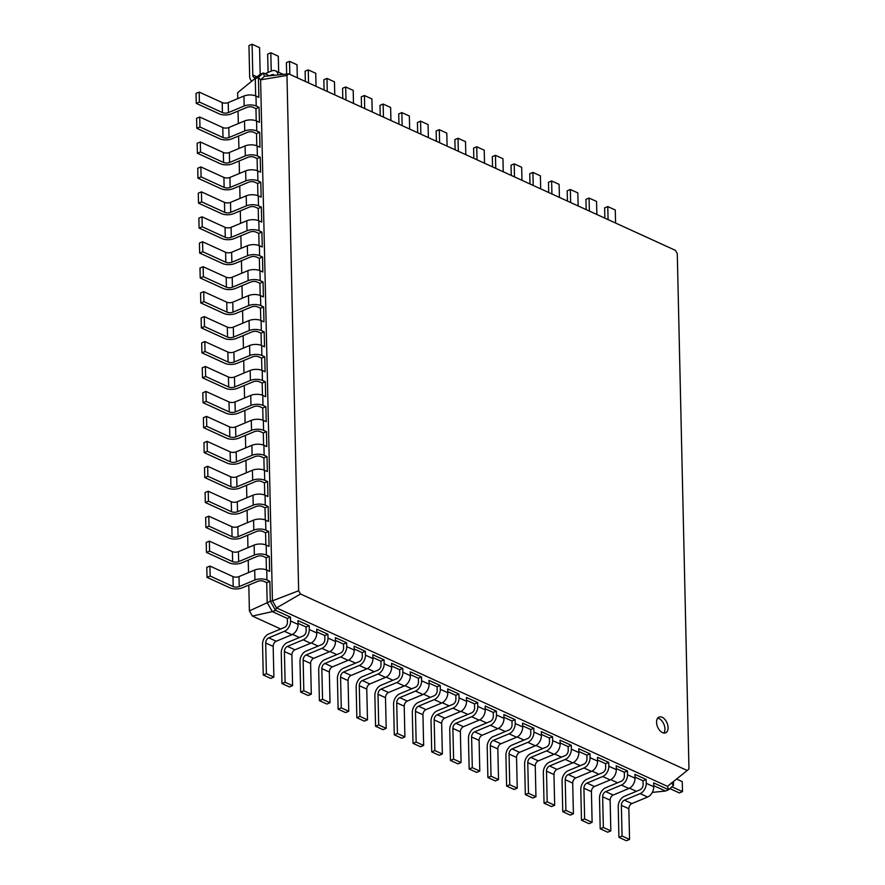 <?xml version="1.0" encoding="UTF-8"?>
<svg xmlns="http://www.w3.org/2000/svg" width="885" height="885" viewBox="0 0 885 885"><rect width="100%" height="100%" fill="white"/><g stroke="black" fill="none" stroke-linecap="round" stroke-linejoin="round"><path stroke-width="1.33" d="M636.359 791.312L629.523 788.192M617.642 782.771L610.805 779.652M598.924 774.231L592.087 771.1M580.206 765.68L573.358 762.56M561.477 757.14L554.641 754.02M542.759 748.599L535.923 745.469M524.042 740.048L517.205 736.928M505.324 731.508L498.476 728.388M486.595 722.968L479.758 719.837M467.877 714.416L461.041 711.297M449.16 705.876L442.323 702.756M430.442 697.336L423.594 694.205M411.724 688.784L404.876 685.665M392.995 680.244L386.159 677.125M374.278 671.704L367.441 668.573M355.56 663.153L348.712 660.033M336.842 654.612L329.994 651.493M318.113 646.072L311.277 642.941M299.395 637.521L292.559 634.401M280.678 628.981L252.369 616.06L249.393 610.882L248.807 585.085M237.766 98.611L237.634 92.704L260.168 74.296L263.31 72.979L269.549 75.833M248.519 572.617L248.243 560.139M247.955 547.671L247.667 535.193M247.391 522.714L247.103 510.247M246.826 497.768L246.539 485.301M246.251 472.822L245.975 460.344M245.687 447.876L245.41 435.398M245.123 422.93L244.835 410.452M244.559 397.984L244.271 385.506M243.994 373.039L243.707 360.56M243.43 348.093L243.143 335.614M242.855 323.136L242.578 310.668M242.291 298.19L242.014 285.722M241.727 273.244L241.439 260.765M241.162 248.298L240.875 235.819M240.598 223.352L240.311 210.873M240.023 198.406L239.746 185.927M239.459 173.46L239.182 160.982M238.895 148.514L238.618 136.036M238.331 123.568L238.043 111.09M252.369 616.06L272.359 611.623L267.17 602.608L266.717 582.64L269.859 581.334L270.312 601.291L272.436 600.838L260.61 79.827L264.449 76.353L288.72 73.864L675.41 250.344L677.279 253.597L688.972 768.899L687.214 770.492L300.524 594.012L298.654 590.76L286.961 75.457L288.72 73.864M287.337 618.449L287.426 622.288A4.259 2.854 114.5 0 1 284.362 627.443L268.653 633.992A8.529 5.708 -65.5 0 0 262.546 644.291L263.243 675.001L266.385 673.684L265.688 642.986A4.259 2.854 114.5 0 1 268.741 637.831L284.45 631.282A8.529 5.708 -65.5 0 0 290.568 620.982L290.479 617.144L287.337 618.449L272.359 611.623L275.5 610.307L270.312 601.291L249.393 610.882M306.055 627L306.144 630.839A4.259 2.854 114.5 0 1 303.09 635.983L287.371 642.543A8.529 5.708 -65.5 0 0 281.264 652.842L281.961 683.541L285.103 682.235L284.406 651.526A4.259 2.854 114.5 0 1 287.459 646.382L303.179 639.822A8.529 5.708 -65.5 0 0 309.285 629.523L309.197 625.684L306.055 627L298.024 623.339M324.773 635.541L324.861 639.379A4.259 2.854 114.5 0 1 321.808 644.534L306.099 651.083A8.529 5.708 -65.5 0 0 299.982 661.383L300.679 692.092L303.82 690.776L303.124 660.066A4.259 2.854 114.5 0 1 306.177 654.922L321.897 648.362A8.529 5.708 -65.5 0 0 328.003 638.074L327.915 634.235L324.773 635.541L316.753 631.879M343.491 644.081L343.579 647.92A4.259 2.854 114.5 0 1 340.526 653.075L324.817 659.624A8.529 5.708 -65.5 0 0 318.7 669.923L319.397 700.632L322.538 699.316L321.841 668.617A4.259 2.854 114.5 0 1 324.906 663.462L340.614 656.913A8.529 5.708 -65.5 0 0 346.721 646.614L346.632 642.775L343.491 644.081L335.47 640.419M362.219 652.632L362.308 656.471A4.259 2.854 114.5 0 1 359.244 661.615L343.535 668.175A8.529 5.708 -65.5 0 0 337.428 678.474L338.125 709.173L341.267 707.867L340.57 677.158A4.259 2.854 114.5 0 1 343.623 672.014L359.332 665.454A8.529 5.708 -65.5 0 0 365.45 655.154L365.361 651.316L362.219 652.632L354.188 648.971M380.937 661.172L381.026 665.011A4.259 2.854 114.5 0 1 377.972 670.155L362.253 676.715A8.529 5.708 -65.5 0 0 356.146 687.014L356.843 717.724L359.985 716.408L359.288 685.698A4.259 2.854 114.5 0 1 362.341 680.554L378.05 673.994A8.529 5.708 -65.5 0 0 384.167 663.706L384.079 659.867L380.937 661.172L372.906 657.511M399.655 669.713L399.743 673.551A4.259 2.854 114.5 0 1 396.69 678.707L380.981 685.255A8.529 5.708 -65.5 0 0 374.864 695.555L375.561 726.264L378.703 724.948L378.006 694.249A4.259 2.854 114.5 0 1 381.059 689.094L396.779 682.545A8.529 5.708 -65.5 0 0 402.885 672.246L402.797 668.407L399.655 669.713L391.635 666.051M418.373 678.264L418.461 682.103A4.259 2.854 114.5 0 1 415.408 687.247L399.699 693.807A8.529 5.708 -65.5 0 0 393.582 704.106L394.279 734.804L397.42 733.499L396.723 702.79A4.259 2.854 114.5 0 1 399.788 697.645L415.496 691.085A8.529 5.708 -65.5 0 0 421.603 680.786L421.514 676.948L418.373 678.264L410.352 674.602M437.101 686.804L437.19 690.643A4.259 2.854 114.5 0 1 434.126 695.787L418.417 702.347A8.529 5.708 -65.5 0 0 412.31 712.646L413.007 743.345L416.149 742.039L415.452 711.33A4.259 2.854 114.5 0 1 418.505 706.186L434.214 699.626A8.529 5.708 -65.5 0 0 440.332 689.327L440.243 685.499L437.101 686.804L429.07 683.143M455.819 695.344L455.908 699.183A4.259 2.854 114.5 0 1 452.854 704.338L437.135 710.887A8.529 5.708 -65.5 0 0 431.028 721.186L431.725 751.896L434.867 750.58L434.17 719.881A4.259 2.854 114.5 0 1 437.223 714.726L452.932 708.177A8.529 5.708 -65.5 0 0 459.049 697.878L458.961 694.039L455.819 695.344L447.788 691.683M485.234 708.774L493.255 712.436L496.397 711.131L485.168 705.998L485.257 709.836A8.529 5.708 -65.5 0 1 479.15 720.136L463.43 726.696A4.259 2.854 114.5 0 0 460.377 731.84L461.074 762.549L457.932 763.855L450.443 760.436L449.746 729.738A8.529 5.708 -65.5 0 1 455.852 719.439L471.572 712.879A4.259 2.854 114.5 0 0 474.625 707.734L474.537 703.896L466.517 700.234M522.67 725.866L530.701 729.528L533.843 728.211L522.615 723.089L522.692 726.928A8.529 5.708 -65.5 0 1 516.586 737.227L500.877 743.776A4.259 2.854 114.5 0 0 497.824 748.931L498.52 779.63L495.368 780.946L487.889 777.528L487.192 746.818A8.529 5.708 -65.5 0 1 493.299 736.519L509.008 729.97A4.259 2.854 114.5 0 0 512.061 724.815L511.984 720.976L503.952 717.315M560.116 742.946L568.137 746.608L571.279 745.303L560.05 740.17L560.139 744.008A8.529 5.708 -65.5 0 1 554.032 754.308L538.312 760.868A4.259 2.854 114.5 0 0 535.259 766.012L535.956 796.721L532.814 798.027L525.325 794.608L524.628 763.91A8.529 5.708 -65.5 0 1 530.735 753.611L546.454 747.051A4.259 2.854 114.5 0 0 549.508 741.907L549.419 738.068L541.388 734.406M597.552 760.038L605.583 763.7L608.725 762.383L597.497 757.261L597.574 761.1A8.529 5.708 -65.5 0 1 591.468 771.399L575.759 777.959A4.259 2.854 114.5 0 0 572.706 783.103L573.403 813.813L570.25 815.118L562.772 811.7L562.075 781.001A8.529 5.708 -65.5 0 1 568.181 770.702L583.89 764.142A4.259 2.854 114.5 0 0 586.943 758.998L586.866 755.159L578.834 751.498M634.999 777.119L643.019 780.791L646.161 779.475L634.932 774.353L635.021 778.192A8.529 5.708 -65.5 0 1 628.903 788.491L613.194 795.04A4.259 2.854 114.5 0 0 610.141 800.195L610.838 830.893L607.696 832.21L600.207 828.791L599.51 798.082A8.529 5.708 -65.5 0 1 605.617 787.783L621.336 781.234A4.259 2.854 114.5 0 0 624.39 776.079L624.301 772.24L616.27 768.578M652.322 792.385L665.487 791.035L653.716 785.67M237.634 92.704L260.168 74.296L259.582 47.668L252.103 44.25L252.8 74.96A4.259 2.854 -65.5 0 0 254.172 77.526A4.259 2.854 -65.5 0 0 256.019 77.482L256.396 77.327M255.665 95.901L255.278 78.71L258.42 77.404L263.31 72.979L264.449 76.353M256.23 120.847L255.953 108.645L253.077 107.328A4.259 1.858 178.7 0 0 247.048 107.328L231.339 113.888A8.529 3.706 -1.3 0 1 219.292 113.877L196.26 103.357L199.402 102.052L222.434 112.572A4.259 1.858 178.7 0 0 228.463 112.572L244.171 106.012A8.529 3.706 -1.3 0 1 256.219 106.023L259.095 107.339L255.953 108.645M256.794 145.793L256.517 133.591L253.641 132.274A4.259 1.858 178.7 0 0 247.623 132.274L231.903 138.834A8.529 3.706 -1.3 0 1 219.867 138.823L196.824 128.314L199.966 126.997L223.009 137.518A4.259 1.858 178.7 0 0 229.027 137.518L244.736 130.958A8.529 3.706 -1.3 0 1 256.783 130.969L259.659 132.285L256.517 133.591M257.369 170.739L257.092 158.537L254.205 157.231A4.259 1.858 178.7 0 0 248.187 157.22L232.478 163.78A8.529 3.706 -1.3 0 1 220.431 163.769L197.388 153.26L200.53 151.943L223.573 162.464A4.259 1.858 178.7 0 0 229.591 162.464L245.311 155.904A8.529 3.706 -1.3 0 1 257.347 155.915L260.234 157.231L257.092 158.537M257.933 195.696L257.657 183.494L254.769 182.177A4.259 1.858 178.7 0 0 248.751 182.166L233.043 188.726A8.529 3.706 -1.3 0 1 220.996 188.715L197.952 178.206L201.094 176.889L224.137 187.41A4.259 1.858 178.7 0 0 230.155 187.41L245.875 180.861A8.529 3.706 -1.3 0 1 257.911 180.861L260.798 182.177L257.657 183.494M258.497 220.642L258.221 208.44L255.345 207.123A4.259 1.858 178.7 0 0 249.316 207.123L233.607 213.672A8.529 3.706 -1.3 0 1 221.56 213.672L198.517 203.152L201.658 201.835L224.702 212.356A4.259 1.858 178.7 0 0 230.731 212.356L246.439 205.807A8.529 3.706 -1.3 0 1 258.486 205.807L261.363 207.123L258.221 208.44M259.062 245.587L258.785 233.386L255.909 232.069A4.259 1.858 178.7 0 0 249.88 232.069L234.171 238.618A8.529 3.706 -1.3 0 1 222.124 238.618L199.092 228.098L202.234 226.792L225.266 237.302A4.259 1.858 178.7 0 0 231.295 237.302L247.004 230.753A8.529 3.706 -1.3 0 1 259.051 230.753L261.927 232.069L258.785 233.386M259.626 270.533L259.349 258.332L256.473 257.015A4.259 1.858 178.7 0 0 250.455 257.015L234.735 263.564A8.529 3.706 -1.3 0 1 222.688 263.564L199.656 253.044L202.798 251.738L225.83 262.248A4.259 1.858 178.7 0 0 231.859 262.259L247.568 255.699A8.529 3.706 -1.3 0 1 259.615 255.71L262.491 257.015L259.349 258.332M260.201 295.479L259.913 283.277L257.037 281.961A4.259 1.858 178.7 0 0 251.019 281.961L235.299 288.51A8.529 3.706 -1.3 0 1 223.263 288.51L200.22 277.99L203.362 276.684L226.405 287.194A4.259 1.858 178.7 0 0 232.423 287.205L248.132 280.645A8.529 3.706 -1.3 0 1 260.179 280.656L263.066 281.961L259.913 283.277M260.765 320.425L260.489 308.223L257.601 306.907A4.259 1.858 178.7 0 0 251.583 306.907L235.875 313.467A8.529 3.706 -1.3 0 1 223.828 313.456L200.784 302.935L203.926 301.63L226.969 312.139A4.259 1.858 178.7 0 0 232.987 312.151L248.707 305.591A8.529 3.706 -1.3 0 1 260.743 305.602L263.63 306.918L260.489 308.223M261.329 345.371L261.053 333.169L258.166 331.853A4.259 1.858 178.7 0 0 252.148 331.853L236.439 338.413A8.529 3.706 -1.3 0 1 224.392 338.402L201.349 327.892L204.49 326.576L227.534 337.096A4.259 1.858 178.7 0 0 233.552 337.096L249.271 330.536A8.529 3.706 -1.3 0 1 261.318 330.548L264.195 331.864L261.053 333.169M261.894 370.317L261.617 358.115L264.759 356.81L265.102 371.777L262.214 370.461A8.529 3.706 -1.3 0 0 250.178 370.45L234.459 377.01A4.259 1.858 178.7 0 1 228.441 377.01L205.397 366.49L202.256 367.806L202.488 377.784L205.63 376.468L228.662 386.988A4.259 1.858 178.7 0 0 234.691 386.988L250.4 380.439A8.529 3.706 -1.3 0 1 262.447 380.439L265.323 381.756L262.181 383.061L259.305 381.756A4.259 1.858 178.7 0 0 253.276 381.745L237.567 388.305A8.529 3.706 -1.3 0 1 225.52 388.294L202.488 377.784M262.458 395.274L262.181 383.061M263.022 420.22L262.745 408.018L265.887 406.702L266.23 421.669L263.354 420.353A8.529 3.706 -1.3 0 0 251.307 420.353L235.598 426.902A4.259 1.858 178.7 0 1 229.569 426.902L206.526 416.381L203.384 417.698L203.616 427.676L206.758 426.36L229.801 436.88A4.259 1.858 178.7 0 0 235.819 436.88L251.528 430.331A8.529 3.706 -1.3 0 1 263.575 430.331L266.462 431.648L263.321 432.964L260.433 431.648A4.259 1.858 178.7 0 0 254.415 431.648L238.696 438.197A8.529 3.706 -1.3 0 1 226.66 438.197L203.616 427.676M263.597 445.166L263.321 432.964M264.161 470.112L263.885 457.91L267.027 456.594L267.358 471.561L264.482 470.256A8.529 3.706 -1.3 0 0 252.435 470.245L236.726 476.805A4.259 1.858 178.7 0 1 230.708 476.794L207.665 466.284L204.523 467.59L204.745 477.568L207.886 476.263L230.93 486.772A4.259 1.858 178.7 0 0 236.948 486.783L252.667 480.223A8.529 3.706 -1.3 0 1 264.715 480.234L267.591 481.54L264.449 482.856L261.573 481.54A4.259 1.858 178.7 0 0 255.544 481.54L239.835 488.089A8.529 3.706 -1.3 0 1 227.788 488.089L204.745 477.568M264.726 495.058L264.449 482.856M265.29 520.004L265.013 507.802L268.155 506.497L268.498 521.464L265.611 520.148A8.529 3.706 -1.3 0 0 253.575 520.137L237.855 526.697A4.259 1.858 178.7 0 1 231.837 526.686L208.794 516.176L205.652 517.482L205.884 527.46L209.026 526.155L232.058 536.675A4.259 1.858 178.7 0 0 238.087 536.675L253.796 530.115A8.529 3.706 -1.3 0 1 265.843 530.126L268.719 531.442L265.577 532.748L262.701 531.431A4.259 1.858 178.7 0 0 256.672 531.431L240.963 537.991A8.529 3.706 -1.3 0 1 228.916 537.98L205.884 527.46M265.854 544.95L265.577 532.748M266.418 569.896L266.142 557.694L269.283 556.388L269.626 571.356L266.75 570.04A8.529 3.706 -1.3 0 0 254.703 570.028L238.994 576.589A4.259 1.858 178.7 0 1 232.965 576.589L209.933 566.068L206.78 567.385L207.013 577.363L210.154 576.047L233.197 586.567A4.259 1.858 178.7 0 0 239.215 586.567L254.924 580.007A8.529 3.706 -1.3 0 1 266.971 580.018L269.859 581.334M665.487 791.035L668.629 789.73L653.65 782.893L653.738 786.732L646.249 783.313L646.161 779.475M290.479 617.144L275.5 610.307L276.518 607.918L272.436 600.838L298.654 590.76M643.019 780.791L643.107 784.63A4.259 2.854 114.5 0 1 640.054 789.774L624.345 796.334A8.529 5.708 -65.5 0 0 618.228 806.633L618.925 837.332L622.067 836.026L621.37 805.317A4.259 2.854 114.5 0 1 624.434 800.173L640.143 793.613A8.529 5.708 -65.5 0 0 646.249 783.313M309.197 625.684L297.968 620.562L298.057 624.401L290.568 620.982M624.301 772.24L627.443 770.935L616.214 765.802L616.303 769.64L608.814 766.222L608.725 762.383M327.915 634.235L316.686 629.102L316.775 632.941L309.285 629.523M605.583 763.7L605.672 767.538A4.259 2.854 114.5 0 1 602.608 772.682L586.899 779.242A8.529 5.708 -65.5 0 0 580.792 789.542L581.489 820.24L584.631 818.935L583.934 788.225A4.259 2.854 114.5 0 1 586.987 783.081L602.696 776.521A8.529 5.708 -65.5 0 0 608.814 766.222M346.632 642.775L335.404 637.654L335.492 641.481L328.003 638.074M586.866 755.159L590.007 753.843L578.768 748.721L578.856 752.56L571.367 749.141L571.279 745.303M365.361 651.316L354.122 646.194L354.21 650.033L346.721 646.614M568.137 746.608L568.225 750.447A4.259 2.854 114.5 0 1 565.172 755.602L549.463 762.151A8.529 5.708 -65.5 0 0 543.346 772.45L544.043 803.16L547.184 801.843L546.487 771.145A4.259 2.854 114.5 0 1 549.552 765.99L565.261 759.441A8.529 5.708 -65.5 0 0 571.367 749.141M384.079 659.867L372.851 654.734L372.928 658.573L365.45 655.154M549.419 738.068L552.561 736.762L541.332 731.63L541.421 735.468L533.932 732.05L533.843 728.211M402.797 668.407L391.568 663.285L391.657 667.113L384.167 663.706M530.701 729.528L530.79 733.366A4.259 2.854 114.5 0 1 527.737 738.51L512.017 745.07A8.529 5.708 -65.5 0 0 505.91 755.37L506.607 786.068L509.749 784.763L509.052 754.053A4.259 2.854 114.5 0 1 512.105 748.909L527.814 742.349A8.529 5.708 -65.5 0 0 533.932 732.05M421.514 676.948L410.286 671.826L410.374 675.664L402.885 672.246M511.984 720.976L515.125 719.671L503.886 714.538L503.974 718.377L496.485 714.958L496.397 711.131M440.243 685.499L429.004 680.366L429.092 684.205L421.603 680.786M493.255 712.436L493.343 716.275A4.259 2.854 114.5 0 1 490.29 721.419L474.581 727.979A8.529 5.708 -65.5 0 0 468.464 738.278L469.161 768.976L472.302 767.671L471.605 736.962A4.259 2.854 114.5 0 1 474.67 731.818L490.378 725.258A8.529 5.708 -65.5 0 0 496.485 714.958M458.961 694.039L447.733 688.906L447.81 692.745L440.332 689.327M474.537 703.896L477.679 702.579L466.45 697.457L466.539 701.296L459.049 697.878M673.43 781.577L673.518 785.316L668.629 789.73L667.478 786.356L276.518 607.918L300.524 594.012M196.26 103.357L196.027 93.379L199.169 92.073L222.212 102.583A4.259 1.858 178.7 0 0 228.23 102.594L243.95 96.034A8.529 3.706 -1.3 0 1 255.986 96.045L258.874 97.361L258.42 77.404L260.61 79.827L286.961 75.457M266.717 582.64L263.83 581.334A4.259 1.858 178.7 0 0 257.812 581.323L242.103 587.883A8.529 3.706 -1.3 0 1 230.056 587.872L207.013 577.363M196.824 128.314L196.592 118.336L199.733 117.019L222.777 127.54A4.259 1.858 178.7 0 0 228.806 127.54L244.514 120.98A8.529 3.706 -1.3 0 1 256.561 120.991L259.438 122.307L259.095 107.339M266.142 557.694L263.265 556.377A4.259 1.858 178.7 0 0 257.247 556.377L241.528 562.937A8.529 3.706 -1.3 0 1 229.492 562.926L206.448 552.417L209.59 551.101L232.633 561.621A4.259 1.858 178.7 0 0 238.651 561.621L254.36 555.061A8.529 3.706 -1.3 0 1 266.407 555.072L269.283 556.388M206.448 552.417L206.216 542.439L209.358 541.122L232.401 551.643A4.259 1.858 178.7 0 0 238.43 551.643L254.139 545.083A8.529 3.706 -1.3 0 1 266.186 545.094L269.062 546.41L268.719 531.442M197.388 153.26L197.167 143.281L200.309 141.965L223.341 152.486A4.259 1.858 178.7 0 0 229.37 152.486L245.079 145.925A8.529 3.706 -1.3 0 1 257.126 145.936L260.002 147.253L259.659 132.285M197.952 178.206L197.731 168.227L200.873 166.911L223.905 177.431A4.259 1.858 178.7 0 0 229.934 177.431L245.643 170.882A8.529 3.706 -1.3 0 1 257.69 170.882L260.566 172.199L260.234 157.231M265.013 507.802L262.137 506.485A4.259 1.858 178.7 0 0 256.108 506.485L240.399 513.046A8.529 3.706 -1.3 0 1 228.352 513.034L205.309 502.514L208.451 501.209L231.494 511.718A4.259 1.858 178.7 0 0 237.523 511.729L253.232 505.169A8.529 3.706 -1.3 0 1 265.279 505.18L268.155 506.497M205.309 502.514L205.088 492.536L208.229 491.23L231.273 501.74A4.259 1.858 178.7 0 0 237.291 501.751L252.999 495.191A8.529 3.706 -1.3 0 1 265.046 495.202L267.934 496.518L267.591 481.54M198.517 203.152L198.295 193.173L201.437 191.857L224.48 202.377A4.259 1.858 178.7 0 0 230.498 202.377L246.207 195.828A8.529 3.706 -1.3 0 1 258.254 195.828L261.141 197.145L260.798 182.177M199.092 228.098L198.859 218.119L202.001 216.814L225.044 227.323A4.259 1.858 178.7 0 0 231.062 227.323L246.782 220.774A8.529 3.706 -1.3 0 1 258.818 220.774L261.706 222.091L261.363 207.123M263.885 457.91L260.998 456.594A4.259 1.858 178.7 0 0 254.98 456.594L239.271 463.143A8.529 3.706 -1.3 0 1 227.224 463.143L204.181 452.622L207.322 451.317L230.365 461.826A4.259 1.858 178.7 0 0 236.383 461.826L252.103 455.277A8.529 3.706 -1.3 0 1 264.139 455.288L267.027 456.594M204.181 452.622L203.959 442.644L207.101 441.338L230.133 451.848A4.259 1.858 178.7 0 0 236.162 451.848L251.871 445.299A8.529 3.706 -1.3 0 1 263.918 445.299L266.794 446.615L266.462 431.648M199.656 253.044L199.424 243.065L202.565 241.76L225.609 252.269A4.259 1.858 178.7 0 0 231.627 252.269L247.346 245.72A8.529 3.706 -1.3 0 1 259.393 245.731L262.27 247.037L261.927 232.069M200.22 277.99L199.988 268.011L203.13 266.706L226.173 277.215A4.259 1.858 178.7 0 0 232.202 277.226L247.911 270.666A8.529 3.706 -1.3 0 1 259.958 270.677L262.834 271.983L262.491 257.015M262.745 408.018L259.869 406.702A4.259 1.858 178.7 0 0 253.851 406.691L238.131 413.251A8.529 3.706 -1.3 0 1 226.084 413.24L203.052 402.73L206.194 401.414L229.237 411.934A4.259 1.858 178.7 0 0 235.255 411.934L250.964 405.385A8.529 3.706 -1.3 0 1 263.011 405.385L265.887 406.702M203.052 402.73L202.82 392.752L205.962 391.435L229.005 401.956A4.259 1.858 178.7 0 0 235.023 401.956L250.743 395.407A8.529 3.706 -1.3 0 1 262.79 395.407L265.666 396.723L265.323 381.756M200.784 302.935L200.563 292.957L203.705 291.652L226.737 302.161A4.259 1.858 178.7 0 0 232.766 302.172L248.475 295.612A8.529 3.706 -1.3 0 1 260.522 295.623L263.398 296.94L263.066 281.961M201.349 327.892L201.127 317.903L204.269 316.598L227.312 327.118A4.259 1.858 178.7 0 0 233.33 327.118L249.039 320.558A8.529 3.706 -1.3 0 1 261.086 320.569L263.962 321.886L263.63 306.918M261.617 358.115L258.741 356.81A4.259 1.858 178.7 0 0 252.712 356.799L237.003 363.359A8.529 3.706 -1.3 0 1 224.956 363.348L201.913 352.838L205.055 351.522L228.098 362.042A4.259 1.858 178.7 0 0 234.127 362.042L249.835 355.482A8.529 3.706 -1.3 0 1 261.883 355.493L264.759 356.81M201.913 352.838L201.691 342.86L204.833 341.544L227.876 352.064A4.259 1.858 178.7 0 0 233.894 352.064L249.603 345.504A8.529 3.706 -1.3 0 1 261.65 345.515L264.538 346.831L264.195 331.864M618.925 837.332L626.414 840.75L629.556 839.434L628.859 808.735A4.259 2.854 114.5 0 1 631.912 803.58L647.632 797.031A8.529 5.708 -65.5 0 0 653.738 786.732M263.243 675.001L270.733 678.419L273.874 677.102L273.177 646.404A4.259 2.854 114.5 0 1 276.231 641.249L291.939 634.7A8.529 5.708 -65.5 0 0 298.057 624.401M600.207 828.791L603.349 827.475L602.652 796.777A4.259 2.854 114.5 0 1 605.705 791.621L621.425 785.072A8.529 5.708 -65.5 0 0 627.531 774.773L627.443 770.935M281.961 683.541L289.45 686.959L292.592 685.654L291.895 654.944A4.259 2.854 114.5 0 1 294.948 649.8L310.657 643.24A8.529 5.708 -65.5 0 0 316.775 632.941M581.489 820.24L588.979 823.658L592.12 822.353L591.423 791.644A4.259 2.854 114.5 0 1 594.477 786.5L610.185 779.939A8.529 5.708 -65.5 0 0 616.303 769.64M300.679 692.092L308.168 695.499L311.31 694.194L310.613 663.484A4.259 2.854 114.5 0 1 313.666 658.34L329.386 651.78A8.529 5.708 -65.5 0 0 335.492 641.481M562.772 811.7L565.913 810.394L565.216 779.685A4.259 2.854 114.5 0 1 568.27 774.541L583.978 767.981A8.529 5.708 -65.5 0 0 590.085 757.682L590.007 753.843M319.397 700.632L326.886 704.051L330.028 702.734L329.331 672.036A4.259 2.854 114.5 0 1 332.395 666.881L348.104 660.332A8.529 5.708 -65.5 0 0 354.21 650.033M544.043 803.16L551.532 806.578L554.674 805.261L553.977 774.563A4.259 2.854 114.5 0 1 557.03 769.408L572.75 762.859A8.529 5.708 -65.5 0 0 578.856 752.56M338.125 709.173L345.615 712.591L348.756 711.286L348.059 680.576A4.259 2.854 114.5 0 1 351.113 675.432L366.821 668.872A8.529 5.708 -65.5 0 0 372.928 658.573M525.325 794.608L528.467 793.303L527.77 762.593A4.259 2.854 114.5 0 1 530.823 757.449L546.543 750.889A8.529 5.708 -65.5 0 0 552.649 740.59L552.561 736.762M356.843 717.724L364.332 721.131L367.474 719.826L366.777 689.116A4.259 2.854 114.5 0 1 369.83 683.972L385.539 677.412A8.529 5.708 -65.5 0 0 391.657 667.113M506.607 786.068L514.096 789.486L517.238 788.181L516.541 757.471A4.259 2.854 114.5 0 1 519.595 752.327L535.303 745.767A8.529 5.708 -65.5 0 0 541.421 735.468M375.561 726.264L383.05 729.683L386.192 728.366L385.495 697.668A4.259 2.854 114.5 0 1 388.548 692.512L404.268 685.964A8.529 5.708 -65.5 0 0 410.374 675.664M487.889 777.528L491.031 776.211L490.334 745.513A4.259 2.854 114.5 0 1 493.387 740.358L509.096 733.809A8.529 5.708 -65.5 0 0 515.214 723.51L515.125 719.671M394.279 734.804L401.768 738.223L404.91 736.917L404.213 706.208A4.259 2.854 114.5 0 1 407.277 701.064L422.986 694.504A8.529 5.708 -65.5 0 0 429.092 684.205M469.161 768.976L476.65 772.395L479.792 771.089L479.095 740.38A4.259 2.854 114.5 0 1 482.159 735.236L497.868 728.676A8.529 5.708 -65.5 0 0 503.974 718.377M413.007 743.345L420.497 746.763L423.638 745.458L422.941 714.748A4.259 2.854 114.5 0 1 425.995 709.604L441.703 703.044A8.529 5.708 -65.5 0 0 447.81 692.745M450.443 760.436L453.585 759.131L452.888 728.421A4.259 2.854 114.5 0 1 455.941 723.277L471.661 716.717A8.529 5.708 -65.5 0 0 477.767 706.418L477.679 702.579M431.725 751.896L439.214 755.314L442.356 753.998L441.659 723.299A4.259 2.854 114.5 0 1 444.712 718.144L460.421 711.595A8.529 5.708 -65.5 0 0 466.539 701.296M673.518 785.316L671.328 782.882M669.868 788.601L679.337 792.927L682.49 791.621L671.892 786.787M682.49 791.621L682.258 781.643L676.571 779.043M274.438 75.325A4.259 2.854 -65.5 0 0 273.686 74.727A4.259 2.854 -65.5 0 0 271.828 74.76L269.416 75.767M251.771 81.044A8.529 5.708 114.5 0 1 249.647 76.265L248.95 45.566L252.103 44.25M264.98 73.743L271.739 70.922A8.529 5.708 114.5 0 1 275.456 70.844A8.529 5.708 114.5 0 1 278.111 74.948M604.875 218.152L604.643 207.898L607.785 206.581L615.274 209.999L615.573 223.031M275.456 70.844L282.934 74.263A8.529 5.708 114.5 0 1 283.255 74.428M607.785 206.581L608.083 219.624M268.089 72.448L267.679 54.107L270.821 52.79L271.23 71.132M586.158 209.612L585.925 199.346L589.067 198.041L596.556 201.459L596.855 214.491M270.821 52.79L278.31 56.209L278.675 72.316M589.067 198.041L589.366 211.072M286.651 74.074L286.397 62.647L289.539 61.342L289.837 74.373M567.44 201.072L567.208 190.806L570.349 189.501L577.839 192.908L578.126 205.951M289.539 61.342L297.028 64.76L297.327 77.791M570.349 189.501L570.637 202.532M305.347 81.453L305.115 71.187L308.257 69.882L308.555 82.913M548.711 192.521L548.479 182.266L551.62 180.949L559.11 184.368L559.409 197.41M308.257 69.882L315.746 73.3L316.045 86.332M551.62 180.949L551.919 193.992M324.076 89.993L323.833 79.739L326.985 78.422L327.273 91.465M529.993 183.98L529.761 173.714L532.903 172.409L540.392 175.827L540.691 188.859M326.985 78.422L334.464 81.84L334.762 94.883M532.903 172.409L533.201 185.441M342.794 98.545L342.561 88.279L345.703 86.973L345.991 100.005M511.276 175.44L511.043 165.174L514.185 163.869L521.674 167.276L521.973 180.319M345.703 86.973L353.192 90.392L353.48 103.423M514.185 163.869L514.484 176.9M361.511 107.085L361.279 96.819L364.421 95.514L364.72 108.545M492.558 166.889L492.325 156.634L495.467 155.317L502.957 158.736L503.244 171.779M364.421 95.514L371.91 98.932L372.209 111.964M495.467 155.317L495.755 168.36M380.229 115.625L379.997 105.37L383.139 104.054L383.437 117.097M473.829 158.349L473.597 148.083L476.738 146.777L484.228 150.196L484.526 163.227M383.139 104.054L390.628 107.472L390.927 120.515M476.738 146.777L477.037 159.809M398.947 124.177L398.715 113.911L401.856 112.605L402.155 125.637M455.111 149.808L454.879 139.542L458.021 138.237L465.51 141.655L465.809 154.687M401.856 112.605L409.346 116.023L409.644 129.055M458.021 138.237L458.319 151.269M417.676 132.717L417.443 122.451L420.585 121.145L420.873 134.177M436.394 141.257L436.161 131.002L439.303 129.686L446.792 133.104L447.091 146.147M420.585 121.145L428.074 124.564L428.362 137.595M439.303 129.686L439.602 142.728M667.478 786.356L687.214 770.492M629.556 839.434L622.067 836.026M273.874 677.102L266.385 673.684M610.838 830.893L603.349 827.475M292.592 685.654L285.103 682.235M592.12 822.353L584.631 818.935M311.31 694.194L303.82 690.776M573.403 813.813L565.913 810.394M330.028 702.734L322.538 699.316M554.674 805.261L547.184 801.843M348.756 711.286L341.267 707.867M535.956 796.721L528.467 793.303M367.474 719.826L359.985 716.408M517.238 788.181L509.749 784.763M386.192 728.366L378.703 724.948M498.52 779.63L491.031 776.211M404.91 736.917L397.42 733.499M479.792 771.089L472.302 767.671M423.638 745.458L416.149 742.039M461.074 762.549L453.585 759.131M442.356 753.998L434.867 750.58M210.154 576.047L209.933 566.068M199.402 102.052L199.169 92.073M209.59 551.101L209.358 541.122M199.966 126.997L199.733 117.019M209.026 526.155L208.794 516.176M200.53 151.943L200.309 141.965M208.451 501.209L208.229 491.23M201.094 176.889L200.873 166.911M207.886 476.263L207.665 466.284M201.658 201.835L201.437 191.857M207.322 451.317L207.101 441.338M202.234 226.792L202.001 216.814M206.758 426.36L206.526 416.381M202.798 251.738L202.565 241.76M206.194 401.414L205.962 391.435M203.362 276.684L203.13 266.706M205.63 376.468L205.397 366.49M203.926 301.63L203.705 291.652M205.055 351.522L204.833 341.544M204.49 326.576L204.269 316.598M662.146 717.27A8.529 5.133 67.4 0 0 659.037 717.082A8.529 5.133 67.4 0 0 657.588 726.928A8.529 5.133 67.4 0 0 665.608 732.813A8.529 5.133 67.4 0 0 667.799 725.291A8.529 5.133 67.4 0 0 662.146 717.27M663.85 733.023A8.529 5.133 67.4 0 0 664.27 725.235A8.529 5.133 67.4 0 0 659.004 718.587A8.529 5.133 67.4 0 0 657.655 718.178M271.828 74.76L273.321 75.446M647.632 797.031L640.143 793.613M631.912 803.58L624.434 800.173M628.859 808.735L621.37 805.317M291.939 634.7L284.45 631.282M276.231 641.249L268.741 637.831M273.177 646.404L265.688 642.986M635.021 778.192L627.531 774.773M628.903 788.491L621.425 785.072M613.194 795.04L605.705 791.621M610.141 800.195L602.652 796.777M310.657 643.24L303.179 639.822M294.948 649.8L287.459 646.382M291.895 654.944L284.406 651.526M610.185 779.939L602.696 776.521M594.477 786.5L586.987 783.081M591.423 791.644L583.934 788.225M329.386 651.78L321.897 648.362M313.666 658.34L306.177 654.922M310.613 663.484L303.124 660.066M597.574 761.1L590.085 757.682M591.468 771.399L583.978 767.981M575.759 777.959L568.27 774.541M572.706 783.103L565.216 779.685M348.104 660.332L340.614 656.913M332.395 666.881L324.906 663.462M329.331 672.036L321.841 668.617M572.75 762.859L565.261 759.441M557.03 769.408L549.552 765.99M553.977 774.563L546.487 771.145M366.821 668.872L359.332 665.454M351.113 675.432L343.623 672.014M348.059 680.576L340.57 677.158M560.139 744.008L552.649 740.59M554.032 754.308L546.543 750.889M538.312 760.868L530.823 757.449M535.259 766.012L527.77 762.593M385.539 677.412L378.05 673.994M369.83 683.972L362.341 680.554M366.777 689.116L359.288 685.698M535.303 745.767L527.814 742.349M519.595 752.327L512.105 748.909M516.541 757.471L509.052 754.053M404.268 685.964L396.779 682.545M388.548 692.512L381.059 689.094M385.495 697.668L378.006 694.249M522.692 726.928L515.214 723.51M516.586 737.227L509.096 733.809M500.877 743.776L493.387 740.358M497.824 748.931L490.334 745.513M422.986 694.504L415.496 691.085M407.277 701.064L399.788 697.645M404.213 706.208L396.723 702.79M497.868 728.676L490.378 725.258M482.159 735.236L474.67 731.818M479.095 740.38L471.605 736.962M441.703 703.044L434.214 699.626M425.995 709.604L418.505 706.186M422.941 714.748L415.452 711.33M485.257 709.836L477.767 706.418M479.15 720.136L471.661 716.717M463.43 726.696L455.941 723.277M460.377 731.84L452.888 728.421M460.421 711.595L452.932 708.177M444.712 718.144L437.223 714.726M441.659 723.299L434.17 719.881M266.971 580.018L266.75 570.04M254.924 580.007L254.703 570.028M239.215 586.567L238.994 576.589M233.197 586.567L232.965 576.589M256.219 106.023L255.986 96.045M244.171 106.012L243.95 96.034M228.463 112.572L228.23 102.594M222.434 112.572L222.212 102.583M266.407 555.072L266.186 545.094M254.36 555.061L254.139 545.083M238.651 561.621L238.43 551.643M232.633 561.621L232.401 551.643M256.783 130.969L256.561 120.991M244.736 130.958L244.514 120.98M229.027 137.518L228.806 127.54M223.009 137.518L222.777 127.54M265.843 530.126L265.611 520.148M253.796 530.115L253.575 520.137M238.087 536.675L237.855 526.697M232.058 536.675L231.837 526.686M257.347 155.915L257.126 145.936M245.311 155.904L245.079 145.925M229.591 162.464L229.37 152.486M223.573 162.464L223.341 152.486M265.279 505.18L265.046 495.202M253.232 505.169L252.999 495.191M237.523 511.729L237.291 501.751M231.494 511.718L231.273 501.74M257.911 180.861L257.69 170.882M245.875 180.861L245.643 170.882M230.155 187.41L229.934 177.431M224.137 187.41L223.905 177.431M264.715 480.234L264.482 470.256M252.667 480.223L252.435 470.245M236.948 486.783L236.726 476.805M230.93 486.772L230.708 476.794M258.486 205.807L258.254 195.828M246.439 205.807L246.207 195.828M230.731 212.356L230.498 202.377M224.702 212.356L224.48 202.377M264.139 455.288L263.918 445.299M252.103 455.277L251.871 445.299M236.383 461.826L236.162 451.848M230.365 461.826L230.133 451.848M259.051 230.753L258.818 220.774M247.004 230.753L246.782 220.774M231.295 237.302L231.062 227.323M225.266 237.302L225.044 227.323M263.575 430.331L263.354 420.353M251.528 430.331L251.307 420.353M235.819 436.88L235.598 426.902M229.801 436.88L229.569 426.902M259.615 255.71L259.393 245.731M247.568 255.699L247.346 245.72M231.859 262.259L231.627 252.269M225.83 262.248L225.609 252.269M263.011 405.385L262.79 395.407M250.964 405.385L250.743 395.407M235.255 411.934L235.023 401.956M229.237 411.934L229.005 401.956M260.179 280.656L259.958 270.677M248.132 280.645L247.911 270.666M232.423 287.205L232.202 277.226M226.405 287.194L226.173 277.215M262.447 380.439L262.214 370.461M250.4 380.439L250.178 370.45M234.691 386.988L234.459 377.01M228.662 386.988L228.441 377.01M260.743 305.602L260.522 295.623M248.707 305.591L248.475 295.612M232.987 312.151L232.766 302.172M226.969 312.139L226.737 302.161M261.883 355.493L261.65 345.515M249.835 355.482L249.603 345.504M234.127 362.042L233.894 352.064M228.098 362.042L227.876 352.064M261.318 330.548L261.086 320.569M249.271 330.536L249.039 320.558M233.552 337.096L233.33 327.118M227.534 337.096L227.312 327.118M252.8 74.96L256.971 76.862"/></g></svg>
